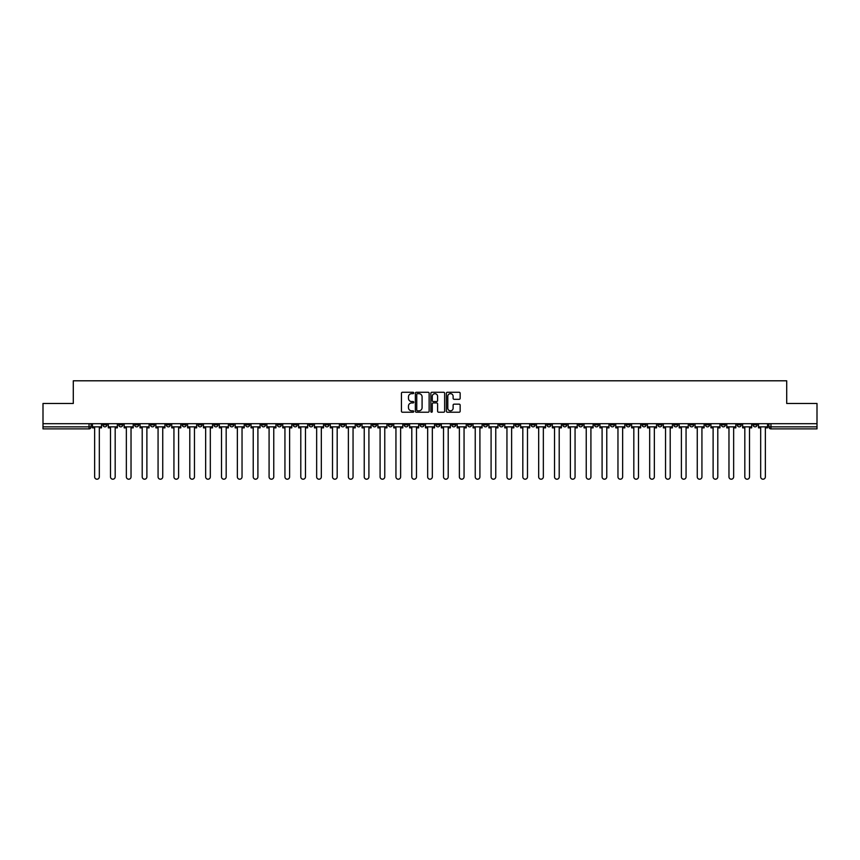 <?xml version="1.0" encoding="UTF-8"?>
<svg xmlns="http://www.w3.org/2000/svg" width="860" height="860" viewBox="0 0 860 860"><rect width="100%" height="100%" fill="white"/><g stroke="black" fill="none" stroke-linecap="round" stroke-linejoin="round"><path stroke-width="1.29" d="M413.735 392.966A0.699 0.699 0 0 0 413.036 392.267L402.437 392.267A1 1 0 0 0 401.437 393.267L401.437 411.231A1 1 0 0 0 402.437 412.23L413.036 412.23A0.699 0.699 0 0 0 413.735 411.531A0.699 0.699 0 0 0 413.036 410.833L411.66 410.833A3.193 3.193 0 0 1 408.468 407.64L408.468 406.135A3.193 3.193 0 0 1 411.66 402.942L413.036 402.942A0.699 0.699 0 0 0 413.735 402.243A0.699 0.699 0 0 0 413.036 401.545L411.66 401.545A3.193 3.193 0 0 1 408.468 398.352L408.468 396.858A3.193 3.193 0 0 1 411.66 393.665L413.036 393.665A0.699 0.699 0 0 0 413.735 392.966M626.198 423.7L626.198 424.818L630.262 424.818A2.032 2.032 0 0 1 628.23 426.85A2.032 2.032 0 0 1 626.198 424.818L626.198 423.7M531.05 423.7L531.05 424.818L535.113 424.818A2.032 2.032 0 0 1 533.082 426.85A2.032 2.032 0 0 1 531.05 424.818L531.05 423.7M515.183 423.7L515.183 424.818L519.257 424.818A2.032 2.032 0 0 1 517.215 426.85A2.032 2.032 0 0 1 515.183 424.818L515.183 423.7M420.035 423.7L420.035 424.818L424.109 424.818A2.032 2.032 0 0 1 422.066 426.85A2.032 2.032 0 0 1 420.035 424.818L420.035 423.7M404.178 423.7L404.178 424.818L408.242 424.818A2.032 2.032 0 0 1 406.21 426.85A2.032 2.032 0 0 1 404.178 424.818L404.178 423.7M388.322 423.7L388.322 424.818L392.386 424.818A2.032 2.032 0 0 1 390.354 426.85A2.032 2.032 0 0 1 388.322 424.818L388.322 423.7M356.61 423.7L356.61 424.818L360.673 424.818A2.032 2.032 0 0 1 358.642 426.85A2.032 2.032 0 0 1 356.61 424.818L356.61 423.7M324.887 424.818L324.887 423.7L324.887 424.818A2.032 2.032 0 0 0 326.918 426.85A2.032 2.032 0 0 1 324.887 424.818L328.95 424.818A2.032 2.032 0 0 1 326.918 426.85A2.032 2.032 0 0 0 328.95 424.818L328.95 423.7L328.95 424.818M309.03 424.818L309.03 423.7L309.03 424.818A2.032 2.032 0 0 0 311.062 426.85A2.032 2.032 0 0 1 309.03 424.818L313.094 424.818A2.032 2.032 0 0 1 311.062 426.85M293.174 424.818L293.174 423.7L293.174 424.818A2.032 2.032 0 0 0 295.206 426.85A2.032 2.032 0 0 1 293.174 424.818L297.238 424.818A2.032 2.032 0 0 1 295.206 426.85A2.032 2.032 0 0 0 297.238 424.818L297.238 423.7L297.238 424.818M277.318 423.7L277.318 424.818L281.381 424.818A2.032 2.032 0 0 1 279.349 426.85A2.032 2.032 0 0 1 277.318 424.818L277.318 423.7M261.462 423.7L261.462 424.818L265.525 424.818A2.032 2.032 0 0 1 263.493 426.85A2.032 2.032 0 0 1 261.462 424.818L261.462 423.7M245.595 423.7L245.595 424.818L249.669 424.818A2.032 2.032 0 0 1 247.626 426.85A2.032 2.032 0 0 1 245.595 424.818L245.595 423.7M229.738 424.818L229.738 423.7L229.738 424.818A2.032 2.032 0 0 0 231.77 426.85A2.032 2.032 0 0 1 229.738 424.818L233.802 424.818A2.032 2.032 0 0 1 231.77 426.85M198.026 424.818L198.026 423.7L198.026 424.818A2.032 2.032 0 0 0 200.057 426.85A2.032 2.032 0 0 1 198.026 424.818L202.089 424.818A2.032 2.032 0 0 1 200.057 426.85A2.032 2.032 0 0 0 202.089 424.818L202.089 423.7L202.089 424.818M182.169 424.818L182.169 423.7L182.169 424.818A2.032 2.032 0 0 0 184.201 426.85A2.032 2.032 0 0 1 182.169 424.818L186.233 424.818A2.032 2.032 0 0 1 184.201 426.85A2.032 2.032 0 0 0 186.233 424.818L186.233 423.7L186.233 424.818M166.302 424.818L166.302 423.7L166.302 424.818A2.032 2.032 0 0 0 168.345 426.85A2.032 2.032 0 0 1 166.302 424.818L170.377 424.818A2.032 2.032 0 0 1 168.345 426.85A2.032 2.032 0 0 0 170.377 424.818L170.377 423.7L170.377 424.818M150.446 424.818L150.446 423.7L150.446 424.818A2.032 2.032 0 0 0 152.478 426.85A2.032 2.032 0 0 1 150.446 424.818L154.52 424.818A2.032 2.032 0 0 1 152.478 426.85M134.59 424.818L134.59 423.7L134.59 424.818A2.032 2.032 0 0 0 136.622 426.85A2.032 2.032 0 0 1 134.59 424.818L138.653 424.818A2.032 2.032 0 0 1 136.622 426.85A2.032 2.032 0 0 0 138.653 424.818L138.653 423.7L138.653 424.818M118.734 424.818L118.734 423.7L118.734 424.818A2.032 2.032 0 0 0 120.766 426.85A2.032 2.032 0 0 1 118.734 424.818L122.797 424.818A2.032 2.032 0 0 1 120.766 426.85A2.032 2.032 0 0 0 122.797 424.818L122.797 423.7L122.797 424.818M459.165 399.309A1 1 0 0 0 460.154 398.309L460.154 393.267A1 1 0 0 0 459.165 392.267L447.383 392.267A1 1 0 0 0 446.394 393.267L446.394 411.231A1 1 0 0 0 447.383 412.23L459.165 412.23A1 1 0 0 0 460.154 411.231L460.154 405.146A1 1 0 0 0 459.165 404.146L454.123 404.146A1 1 0 0 0 453.123 405.146L453.123 408.156A2.666 2.666 0 0 1 450.457 410.833A2.666 2.666 0 0 1 447.791 408.156L447.791 396.331A2.666 2.666 0 0 1 450.457 393.665A2.666 2.666 0 0 1 453.123 396.331L453.123 398.309A1 1 0 0 0 454.123 399.309L459.165 399.309M43 423.7L43 403.469L73.294 403.469L73.294 380.797L786.707 380.797L786.707 403.469L817 403.469L817 423.7L43 423.7L43 426.85L91.085 426.85L91.085 423.7M429.129 393.267A1 1 0 0 0 428.129 392.267L416.358 392.267A1 1 0 0 0 415.358 393.267L415.358 411.231A1 1 0 0 0 416.358 412.23L428.129 412.23A1 1 0 0 0 429.129 411.231L429.129 393.267M431.87 392.267L443.642 392.267A1 1 0 0 1 444.642 393.267L444.642 411.231A1 1 0 0 1 443.642 412.23L438.611 412.23A1 1 0 0 1 437.611 411.231L437.611 403.942A1 1 0 0 0 436.611 402.942L433.268 402.942A1 1 0 0 0 432.268 403.942L432.268 411.531A0.699 0.699 0 0 1 431.569 412.23A0.699 0.699 0 0 1 430.871 411.531L430.871 393.267A1 1 0 0 1 431.87 392.267M768.915 423.7L768.915 426.85L817 426.85L817 428.882L770.947 428.882A2.032 2.032 0 0 1 768.915 426.85M817 423.7L817 426.85M91.085 426.85A2.032 2.032 0 0 1 89.053 428.882L43 428.882L43 426.85M757.122 423.7L757.122 424.818A2.032 2.032 0 0 1 755.091 426.85A2.032 2.032 0 0 1 753.059 424.818A2.032 2.032 0 0 0 755.091 426.85A2.032 2.032 0 0 0 757.122 424.818L753.059 424.818L753.059 423.7M741.266 423.7L741.266 424.818A2.032 2.032 0 0 1 739.234 426.85A2.032 2.032 0 0 1 737.203 424.818L741.266 424.818M737.203 423.7L737.203 424.818M725.41 423.7L725.41 424.818A2.032 2.032 0 0 1 723.378 426.85A2.032 2.032 0 0 1 721.346 424.818L725.41 424.818M721.346 423.7L721.346 424.818M709.554 424.818L709.554 423.7L709.554 424.818A2.032 2.032 0 0 1 707.522 426.85A2.032 2.032 0 0 1 705.479 424.818L709.554 424.818A2.032 2.032 0 0 1 707.522 426.85M705.479 423.7L705.479 424.818M693.697 423.7L693.697 424.818A2.032 2.032 0 0 1 691.655 426.85A2.032 2.032 0 0 1 689.623 424.818A2.032 2.032 0 0 0 691.655 426.85M689.623 423.7L689.623 424.818L693.697 424.818M677.83 423.7L677.83 424.818A2.032 2.032 0 0 1 675.799 426.85A2.032 2.032 0 0 1 673.767 424.818L677.83 424.818A2.032 2.032 0 0 1 675.799 426.85M673.767 423.7L673.767 424.818M661.974 423.7L661.974 424.818A2.032 2.032 0 0 1 659.942 426.85A2.032 2.032 0 0 1 657.911 424.818A2.032 2.032 0 0 0 659.942 426.85M657.911 423.7L657.911 424.818L661.974 424.818M646.118 423.7L646.118 424.818A2.032 2.032 0 0 1 644.086 426.85A2.032 2.032 0 0 1 642.054 424.818L646.118 424.818M642.054 423.7L642.054 424.818M630.262 423.7L630.262 424.818A2.032 2.032 0 0 1 628.23 426.85M614.405 423.7L614.405 424.818A2.032 2.032 0 0 1 612.374 426.85A2.032 2.032 0 0 1 610.331 424.818L614.405 424.818M610.331 423.7L610.331 424.818M598.538 423.7L598.538 424.818A2.032 2.032 0 0 1 596.507 426.85A2.032 2.032 0 0 1 594.475 424.818L598.538 424.818M594.475 423.7L594.475 424.818M582.682 423.7L582.682 424.818A2.032 2.032 0 0 1 580.65 426.85A2.032 2.032 0 0 1 578.619 424.818A2.032 2.032 0 0 0 580.65 426.85M578.619 423.7L578.619 424.818L582.682 424.818M566.826 423.7L566.826 424.818A2.032 2.032 0 0 1 564.794 426.85A2.032 2.032 0 0 1 562.762 424.818L566.826 424.818M562.762 423.7L562.762 424.818M550.97 423.7L550.97 424.818A2.032 2.032 0 0 1 548.938 426.85A2.032 2.032 0 0 1 546.906 424.818L550.97 424.818M546.906 423.7L546.906 424.818M535.113 423.7L535.113 424.818M519.257 423.7L519.257 424.818L519.257 423.7M503.39 423.7L503.39 424.818A2.032 2.032 0 0 1 501.358 426.85A2.032 2.032 0 0 1 499.327 424.818L503.39 424.818M499.327 423.7L499.327 424.818M487.534 423.7L487.534 424.818A2.032 2.032 0 0 1 485.502 426.85A2.032 2.032 0 0 1 483.471 424.818L487.534 424.818M483.471 423.7L483.471 424.818M471.678 423.7L471.678 424.818A2.032 2.032 0 0 1 469.646 426.85A2.032 2.032 0 0 1 467.614 424.818L471.678 424.818M467.614 423.7L467.614 424.818M455.821 423.7L455.821 424.818A2.032 2.032 0 0 1 453.79 426.85A2.032 2.032 0 0 1 451.758 424.818L455.821 424.818M451.758 423.7L451.758 424.818M439.965 423.7L439.965 424.818A2.032 2.032 0 0 1 437.933 426.85A2.032 2.032 0 0 1 435.891 424.818L439.965 424.818M435.891 423.7L435.891 424.818M424.109 423.7L424.109 424.818A2.032 2.032 0 0 1 422.066 426.85M408.242 423.7L408.242 424.818M392.386 424.818L392.386 423.7L392.386 424.818A2.032 2.032 0 0 1 390.354 426.85M376.529 423.7L376.529 424.818A2.032 2.032 0 0 1 374.498 426.85A2.032 2.032 0 0 1 372.466 424.818A2.032 2.032 0 0 0 374.498 426.85A2.032 2.032 0 0 0 376.529 424.818L372.466 424.818L372.466 423.7M360.673 424.818L360.673 423.7L360.673 424.818A2.032 2.032 0 0 1 358.642 426.85M344.817 423.7L344.817 424.818A2.032 2.032 0 0 1 342.785 426.85A2.032 2.032 0 0 1 340.743 424.818A2.032 2.032 0 0 0 342.785 426.85M340.743 423.7L340.743 424.818L344.817 424.818M313.094 423.7L313.094 424.818L313.094 423.7M281.381 424.818L281.381 423.7L281.381 424.818A2.032 2.032 0 0 1 279.349 426.85M265.525 424.818L265.525 423.7L265.525 424.818A2.032 2.032 0 0 1 263.493 426.85M249.669 424.818L249.669 423.7L249.669 424.818A2.032 2.032 0 0 1 247.626 426.85M233.802 423.7L233.802 424.818L233.802 423.7M217.946 424.818L217.946 423.7L217.946 424.818A2.032 2.032 0 0 1 215.914 426.85A2.032 2.032 0 0 1 213.882 424.818L217.946 424.818A2.032 2.032 0 0 1 215.914 426.85M213.882 423.7L213.882 424.818M154.52 423.7L154.52 424.818L154.52 423.7M106.941 423.7L106.941 424.818A2.032 2.032 0 0 1 104.909 426.85A2.032 2.032 0 0 1 102.877 424.818A2.032 2.032 0 0 0 104.909 426.85A2.032 2.032 0 0 0 106.941 424.818L106.941 423.7M102.877 423.7L102.877 424.818L106.941 424.818M417.455 393.665A0.699 0.699 0 0 0 416.756 394.364L416.756 410.134A0.699 0.699 0 0 0 417.455 410.833L418.895 410.833A3.193 3.193 0 0 0 422.088 407.64L422.088 396.858A3.193 3.193 0 0 0 418.895 393.665L417.455 393.665M437.611 396.385A2.666 2.666 0 0 0 434.934 393.719A2.666 2.666 0 0 0 432.268 396.385L432.268 400.556A1 1 0 0 0 433.268 401.545L436.611 401.545A1 1 0 0 0 437.611 400.556L437.611 396.385M92.45 426.85L92.45 427.861L94.643 427.861L94.643 476.859A2.333 2.333 0 0 0 96.976 479.203A2.333 2.333 0 0 0 99.319 476.859L99.319 427.861L101.501 427.861L101.501 426.85L92.45 426.85L92.45 423.7M101.501 426.85L101.501 423.7M108.317 426.85L108.317 427.861L110.499 427.861L110.499 476.859A2.333 2.333 0 0 0 112.832 479.203A2.333 2.333 0 0 0 115.175 476.859L115.175 427.861L117.358 427.861L117.358 426.85L108.317 426.85L108.317 423.7M117.358 426.85L117.358 423.7M124.173 426.85L124.173 427.861L126.356 427.861L126.356 476.859A2.333 2.333 0 0 0 128.699 479.203A2.333 2.333 0 0 0 131.032 476.859L131.032 427.861L133.214 427.861L133.214 426.85L124.173 426.85L124.173 423.7M133.214 426.85L133.214 423.7M140.029 426.85L140.029 427.861L142.212 427.861L142.212 476.859A2.333 2.333 0 0 0 144.555 479.203A2.333 2.333 0 0 0 146.888 476.859L146.888 427.861L149.081 427.861L149.081 426.85L140.029 426.85L140.029 423.7M149.081 426.85L149.081 423.7M155.886 426.85L155.886 427.861L158.068 427.861L158.068 476.859A2.333 2.333 0 0 0 160.411 479.203A2.333 2.333 0 0 0 162.744 476.859L162.744 427.861L164.937 427.861L164.937 426.85L155.886 426.85L155.886 423.7M164.937 426.85L164.937 423.7M171.742 426.85L171.742 427.861L173.935 427.861L173.935 476.859A2.333 2.333 0 0 0 176.268 479.203A2.333 2.333 0 0 0 178.611 476.859L178.611 427.861L180.793 427.861L180.793 426.85L171.742 426.85L171.742 423.7M180.793 426.85L180.793 423.7M187.609 426.85L187.609 427.861L189.791 427.861L189.791 476.859A2.333 2.333 0 0 0 192.124 479.203A2.333 2.333 0 0 0 194.468 476.859L194.468 427.861L196.65 427.861L196.65 426.85L187.609 426.85L187.609 423.7M196.65 426.85L196.65 423.7M203.465 426.85L203.465 427.861L205.648 427.861L205.648 476.859A2.333 2.333 0 0 0 207.991 479.203A2.333 2.333 0 0 0 210.324 476.859L210.324 427.861L212.506 427.861L212.506 426.85L203.465 426.85L203.465 423.7M212.506 426.85L212.506 423.7M219.322 426.85L219.322 427.861L221.504 427.861L221.504 476.859A2.333 2.333 0 0 0 223.847 479.203A2.333 2.333 0 0 0 226.18 476.859L226.18 427.861L228.362 427.861L228.362 426.85L219.322 426.85L219.322 423.7M228.362 426.85L228.362 423.7M235.178 426.85L235.178 427.861L237.36 427.861L237.36 476.859A2.333 2.333 0 0 0 239.703 479.203A2.333 2.333 0 0 0 242.036 476.859L242.036 427.861L244.229 427.861L244.229 426.85L235.178 426.85L235.178 423.7M244.229 426.85L244.229 423.7M251.034 426.85L251.034 427.861L253.227 427.861L253.227 476.859A2.333 2.333 0 0 0 255.56 479.203A2.333 2.333 0 0 0 257.903 476.859L257.903 427.861L260.085 427.861L260.085 426.85L251.034 426.85L251.034 423.7M260.085 426.85L260.085 423.7M266.89 426.85L266.89 427.861L269.083 427.861L269.083 476.859A2.333 2.333 0 0 0 271.416 479.203A2.333 2.333 0 0 0 273.76 476.859L273.76 427.861L275.942 427.861L275.942 426.85L266.89 426.85L266.89 423.7M275.942 426.85L275.942 423.7M282.757 426.85L282.757 427.861L284.94 427.861L284.94 476.859A2.333 2.333 0 0 0 287.272 479.203A2.333 2.333 0 0 0 289.616 476.859L289.616 427.861L291.798 427.861L291.798 426.85L282.757 426.85L282.757 423.7M291.798 426.85L291.798 423.7M298.613 426.85L298.613 427.861L300.796 427.861L300.796 476.859A2.333 2.333 0 0 0 303.139 479.203A2.333 2.333 0 0 0 305.472 476.859L305.472 427.861L307.654 427.861L307.654 426.85L298.613 426.85L298.613 423.7M307.654 426.85L307.654 423.7M314.47 426.85L314.47 427.861L316.652 427.861L316.652 476.859A2.333 2.333 0 0 0 318.995 479.203A2.333 2.333 0 0 0 321.328 476.859L321.328 427.861L323.521 427.861L323.521 426.85L314.47 426.85L314.47 423.7M323.521 426.85L323.521 423.7M330.326 426.85L330.326 427.861L332.508 427.861L332.508 476.859A2.333 2.333 0 0 0 334.852 479.203A2.333 2.333 0 0 0 337.185 476.859L337.185 427.861L339.377 427.861L339.377 426.85L330.326 426.85L330.326 423.7M339.377 426.85L339.377 423.7M346.182 426.85L346.182 427.861L348.375 427.861L348.375 476.859A2.333 2.333 0 0 0 350.708 479.203A2.333 2.333 0 0 0 353.051 476.859L353.051 427.861L355.234 427.861L355.234 426.85L346.182 426.85L346.182 423.7M355.234 426.85L355.234 423.7M362.038 426.85L362.038 427.861L364.231 427.861L364.231 476.859A2.333 2.333 0 0 0 366.564 479.203A2.333 2.333 0 0 0 368.908 476.859L368.908 427.861L371.09 427.861L371.09 426.85L362.038 426.85L362.038 423.7M371.09 426.85L371.09 423.7M377.906 426.85L377.906 427.861L380.088 427.861L380.088 476.859A2.333 2.333 0 0 0 382.421 479.203A2.333 2.333 0 0 0 384.764 476.859L384.764 427.861L386.946 427.861L386.946 426.85L377.906 426.85L377.906 423.7M386.946 426.85L386.946 423.7M393.762 426.85L393.762 427.861L395.944 427.861L395.944 476.859A2.333 2.333 0 0 0 398.287 479.203A2.333 2.333 0 0 0 400.62 476.859L400.62 427.861L402.802 427.861L402.802 426.85L393.762 426.85L393.762 423.7M402.802 426.85L402.802 423.7M409.618 426.85L409.618 427.861L411.8 427.861L411.8 476.859A2.333 2.333 0 0 0 414.144 479.203A2.333 2.333 0 0 0 416.476 476.859L416.476 427.861L418.669 427.861L418.669 426.85L409.618 426.85L409.618 423.7M418.669 426.85L418.669 423.7M425.474 426.85L425.474 427.861L427.667 427.861L427.667 476.859A2.333 2.333 0 0 0 430 479.203A2.333 2.333 0 0 0 432.333 476.859L432.333 427.861L434.526 427.861L434.526 426.85L425.474 426.85L425.474 423.7M434.526 426.85L434.526 423.7M441.331 426.85L441.331 427.861L443.523 427.861L443.523 476.859A2.333 2.333 0 0 0 445.856 479.203A2.333 2.333 0 0 0 448.2 476.859L448.2 427.861L450.382 427.861L450.382 426.85L441.331 426.85L441.331 423.7M450.382 426.85L450.382 423.7M457.197 426.85L457.197 427.861L459.38 427.861L459.38 476.859A2.333 2.333 0 0 0 461.712 479.203A2.333 2.333 0 0 0 464.056 476.859L464.056 427.861L466.238 427.861L466.238 426.85L457.197 426.85L457.197 423.7M466.238 426.85L466.238 423.7M473.054 426.85L473.054 427.861L475.236 427.861L475.236 476.859A2.333 2.333 0 0 0 477.579 479.203A2.333 2.333 0 0 0 479.912 476.859L479.912 427.861L482.094 427.861L482.094 426.85L473.054 426.85L473.054 423.7M482.094 426.85L482.094 423.7M488.91 426.85L488.91 427.861L491.092 427.861L491.092 476.859A2.333 2.333 0 0 0 493.436 479.203A2.333 2.333 0 0 0 495.768 476.859L495.768 427.861L497.962 427.861L497.962 426.85L488.91 426.85L488.91 423.7M497.962 426.85L497.962 423.7M504.766 426.85L504.766 427.861L506.948 427.861L506.948 476.859A2.333 2.333 0 0 0 509.292 479.203A2.333 2.333 0 0 0 511.625 476.859L511.625 427.861L513.818 427.861L513.818 426.85L504.766 426.85L504.766 423.7M513.818 426.85L513.818 423.7M520.622 426.85L520.622 427.861L522.815 427.861L522.815 476.859A2.333 2.333 0 0 0 525.148 479.203A2.333 2.333 0 0 0 527.492 476.859L527.492 427.861L529.674 427.861L529.674 426.85L520.622 426.85L520.622 423.7M529.674 426.85L529.674 423.7M536.479 426.85L536.479 427.861L538.672 427.861L538.672 476.859A2.333 2.333 0 0 0 541.005 479.203A2.333 2.333 0 0 0 543.348 476.859L543.348 427.861L545.53 427.861L545.53 426.85L536.479 426.85L536.479 423.7M545.53 426.85L545.53 423.7M552.346 426.85L552.346 427.861L554.528 427.861L554.528 476.859A2.333 2.333 0 0 0 556.861 479.203A2.333 2.333 0 0 0 559.204 476.859L559.204 427.861L561.386 427.861L561.386 426.85L552.346 426.85L552.346 423.7M561.386 426.85L561.386 423.7M568.202 426.85L568.202 427.861L570.384 427.861L570.384 476.859A2.333 2.333 0 0 0 572.728 479.203A2.333 2.333 0 0 0 575.061 476.859L575.061 427.861L577.243 427.861L577.243 426.85L568.202 426.85L568.202 423.7M577.243 426.85L577.243 423.7M584.058 426.85L584.058 427.861L586.24 427.861L586.24 476.859A2.333 2.333 0 0 0 588.584 479.203A2.333 2.333 0 0 0 590.917 476.859L590.917 427.861L593.11 427.861L593.11 426.85L584.058 426.85L584.058 423.7M593.11 426.85L593.11 423.7M599.914 426.85L599.914 427.861L602.097 427.861L602.097 476.859A2.333 2.333 0 0 0 604.44 479.203A2.333 2.333 0 0 0 606.773 476.859L606.773 427.861L608.966 427.861L608.966 426.85L599.914 426.85L599.914 423.7M608.966 426.85L608.966 423.7M615.771 426.85L615.771 427.861L617.964 427.861L617.964 476.859A2.333 2.333 0 0 0 620.296 479.203A2.333 2.333 0 0 0 622.64 476.859L622.64 427.861L624.822 427.861L624.822 426.85L615.771 426.85L615.771 423.7M624.822 426.85L624.822 423.7M631.638 426.85L631.638 427.861L633.82 427.861L633.82 476.859A2.333 2.333 0 0 0 636.153 479.203A2.333 2.333 0 0 0 638.496 476.859L638.496 427.861L640.678 427.861L640.678 426.85L631.638 426.85L631.638 423.7M640.678 426.85L640.678 423.7M647.494 426.85L647.494 427.861L649.676 427.861L649.676 476.859A2.333 2.333 0 0 0 652.009 479.203A2.333 2.333 0 0 0 654.353 476.859L654.353 427.861L656.535 427.861L656.535 426.85L647.494 426.85L647.494 423.7M656.535 426.85L656.535 423.7M663.35 426.85L663.35 427.861L665.533 427.861L665.533 476.859A2.333 2.333 0 0 0 667.876 479.203A2.333 2.333 0 0 0 670.209 476.859L670.209 427.861L672.391 427.861L672.391 426.85L663.35 426.85L663.35 423.7M672.391 426.85L672.391 423.7M679.207 426.85L679.207 427.861L681.389 427.861L681.389 476.859A2.333 2.333 0 0 0 683.732 479.203A2.333 2.333 0 0 0 686.065 476.859L686.065 427.861L688.258 427.861L688.258 426.85L679.207 426.85L679.207 423.7M688.258 426.85L688.258 423.7M695.063 426.85L695.063 427.861L697.256 427.861L697.256 476.859A2.333 2.333 0 0 0 699.588 479.203A2.333 2.333 0 0 0 701.932 476.859L701.932 427.861L704.114 427.861L704.114 426.85L695.063 426.85L695.063 423.7M704.114 426.85L704.114 423.7M710.919 426.85L710.919 427.861L713.112 427.861L713.112 476.859A2.333 2.333 0 0 0 715.445 479.203A2.333 2.333 0 0 0 717.788 476.859L717.788 427.861L719.971 427.861L719.971 426.85L710.919 426.85L710.919 423.7M719.971 426.85L719.971 423.7M726.786 426.85L726.786 427.861L728.968 427.861L728.968 476.859A2.333 2.333 0 0 0 731.301 479.203A2.333 2.333 0 0 0 733.644 476.859L733.644 427.861L735.827 427.861L735.827 426.85L726.786 426.85L726.786 423.7M735.827 426.85L735.827 423.7M742.642 426.85L742.642 427.861L744.824 427.861L744.824 476.859A2.333 2.333 0 0 0 747.168 479.203A2.333 2.333 0 0 0 749.501 476.859L749.501 427.861L751.683 427.861L751.683 426.85L742.642 426.85L742.642 423.7M751.683 426.85L751.683 423.7M758.499 426.85L758.499 427.861L760.681 427.861L760.681 476.859A2.333 2.333 0 0 0 763.024 479.203A2.333 2.333 0 0 0 765.357 476.859L765.357 427.861L767.55 427.861L767.55 426.85L758.499 426.85L758.499 423.7M767.55 426.85L767.55 423.7M89.053 423.7L89.053 428.882M770.947 423.7L770.947 428.882"/></g></svg>
